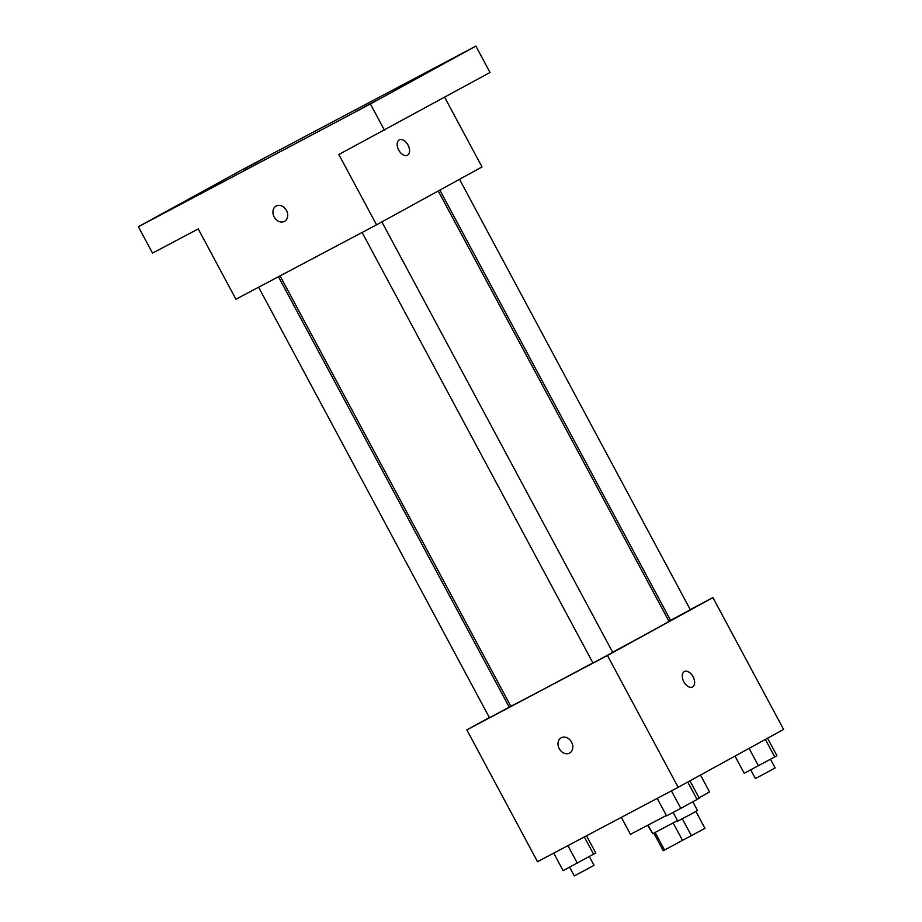 <?xml version="1.0" encoding="UTF-8"?>
<svg xmlns="http://www.w3.org/2000/svg" width="922" height="922" viewBox="0 0 922 922"><rect width="100%" height="100%" fill="white"/><g stroke="black" fill="none" stroke-linecap="round" stroke-linejoin="round"><path stroke-width="1.38" d="M695.903 811.475L704.95 828.348L695.96 811.441M704.95 828.348L663.241 850.695L653.848 833.177M655.15 832.508L664.566 850.061M673.175 822.954L682.603 840.518M677.486 820.638L652.73 833.707L648.143 825.155M682.315 818.782L691.419 835.77M621.336 817.353L630.441 834.341L666.364 815.451M699.037 797.818L709.537 791.929L700.49 775.045M690.232 609.592L712.925 597.594L783.608 729.417L678.143 787.307L537.526 861.701L466.832 729.867L489.34 717.523M712.925 597.594L607.448 655.473L678.143 787.307M607.448 655.473L466.832 729.867M569.623 753.055A8.724 6.961 61.2 0 1 559.274 748.652A8.724 6.961 61.2 0 1 561.221 737.75A8.724 6.961 61.2 0 1 571.525 742.06A8.724 6.961 61.2 0 1 569.612 753.055A8.724 6.961 61.2 0 1 559.262 748.664A8.724 6.961 61.2 0 1 561.221 737.75M280.069 275.874L510.776 706.148A89.757 0.657 -28.2 0 0 592.892 662.872M612.634 652.246A89.757 0.657 -28.2 0 0 668.98 621.313L438.238 190.981M668.784 620.944L670.421 620.08M508.99 706.736L510.615 705.837M439.863 190.093L670.559 620.345L690.324 609.753L459.513 179.306M362.115 232.471L592.938 662.953L602.85 657.732L612.692 652.361L381.881 221.902M258.621 287.226L489.444 717.708L499.355 712.487L509.198 707.116L278.432 276.738M684.378 671.55A8.724 5.267 -117.9 0 1 693.09 676.771A8.724 5.267 -117.9 0 1 692.583 686.959A8.724 5.267 -117.9 0 1 692.549 686.982A8.724 5.267 -117.9 0 1 683.813 681.727A8.724 5.267 -117.9 0 1 684.378 671.55A8.724 5.267 -117.9 0 1 693.102 676.771A8.724 5.267 -117.9 0 1 692.583 686.959A8.724 5.267 -117.9 0 1 692.537 686.982M376.545 224.83L235.928 299.224L198.23 228.921L152.522 253.101L138.392 226.731L243.857 168.853L475.879 46.1L490.02 72.469L338.847 154.527L376.545 224.83L482.022 166.951L444.692 97.34M475.879 46.1L370.413 103.979L384.543 130.348M370.413 103.979L138.392 226.731M284.518 221.338A8.724 6.961 61.2 0 1 274.168 216.947A8.724 6.961 61.2 0 1 276.116 206.044A8.724 6.961 61.2 0 1 286.419 210.343A8.724 6.961 61.2 0 1 284.518 221.349A8.724 6.961 61.2 0 1 274.168 216.947A8.724 6.961 61.2 0 1 276.127 206.044M399.284 139.844A8.724 5.267 -117.9 0 1 407.997 145.065A8.724 5.267 -117.9 0 1 407.478 155.253A8.724 5.267 -117.9 0 1 407.443 155.265A8.724 5.267 -117.9 0 1 398.707 150.021A8.724 5.267 -117.9 0 1 399.284 139.844A8.724 5.267 -117.9 0 1 407.997 145.065A8.724 5.267 -117.9 0 1 407.489 155.242A8.724 5.267 -117.9 0 1 407.443 155.276M432.96 69.242L454.05 57.832L432.96 69.242M243.12 169.671L264.211 158.261L243.12 169.671M165.499 212.279L186.59 200.869L165.499 212.279M355.327 111.839L376.418 100.429L355.327 111.839M647.659 825.421L652.384 833.062M767.553 738.234L776.889 755.637L774.757 756.939L744.215 773.281L735.007 756.098M765.375 739.432L774.757 756.939M749.09 748.364L758.426 765.767M750.715 769.847L755.383 778.548L765.306 773.316L775.137 767.945L770.481 759.255M586.53 835.77L595.762 852.988L563.1 870.633L553.707 853.138M584.329 836.934L593.641 854.302M567.917 845.612L577.299 863.119M569.6 867.199L574.268 875.9L584.179 870.679L594.022 865.309L589.354 856.607M689.921 780.83L699.256 798.233L680.805 808.364L666.594 815.889L657.202 798.383M687.743 782.029L697.136 799.547M671.412 790.857L680.805 808.364M673.095 812.443L677.762 821.145L687.674 815.924L697.516 810.553L692.848 801.852"/></g></svg>
